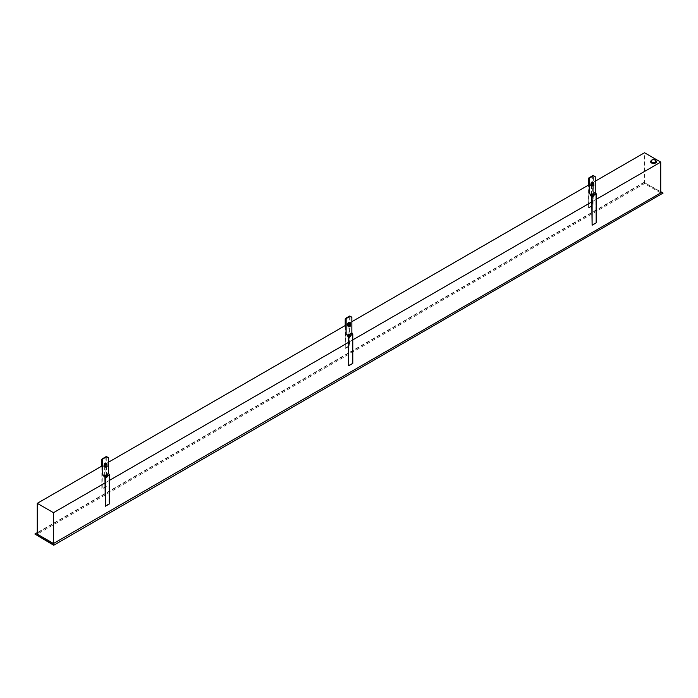 <?xml version="1.0" encoding="UTF-8"?>
<svg xmlns="http://www.w3.org/2000/svg" width="698" height="698" viewBox="0 0 698 698"><rect width="100%" height="100%" fill="white"/><g stroke="black" fill="none" stroke-linecap="round" stroke-linejoin="round"><path stroke-width="0.52" stroke-dasharray="3.49 2.62" d="M348.965 326.516A1.413 0.82 180 0 1 347.587 325.678A1.413 0.82 180 0 1 349.035 324.884A1.413 0.82 180 0 1 350.413 325.722A1.413 0.82 180 0 1 348.965 326.516M351.862 332.815L352.377 334.01L348.328 336.349M352.778 363.396L352.377 334.01M348.328 365.499L352.377 363.161M351.862 333.278L351.862 317.215M346.138 318.585L346.138 334.647M349.497 316.115A1.108 0.637 60 0 0 349.27 316.622L349.27 345.772L345.222 348.11L345.222 325.547M345.222 348.11L345.623 325.312M351.862 317.686L350.056 316.639L345.999 318.977L350.056 316.639L349.672 346.007L345.623 348.346M349.262 325.652A0.934 0.541 180 0 1 348.738 326.681A0.934 0.541 180 0 1 349.262 325.652M348.738 335.755A0.934 0.541 0 0 0 349.262 334.717A0.934 0.541 0 0 0 348.738 335.755M349.236 334.839A0.846 0.489 0 0 0 348.764 335.773A0.846 0.489 0 0 0 349.236 334.839M348.764 335.991A0.846 0.489 0 0 0 349.236 335.057A0.846 0.489 0 0 0 348.764 335.991M349.541 334.464A1.911 1.099 0 0 0 347.089 335.529A1.911 1.099 0 0 0 348.459 336.584A1.911 1.099 0 0 0 350.911 335.529A1.911 1.099 0 0 0 349.541 334.464M347.648 325.041A1.352 0.785 180 0 1 349.035 324.265A1.352 0.785 180 0 1 350.352 325.041M347.936 323.253A1.352 0.785 180 0 1 349.035 322.956A1.352 0.785 180 0 1 350.064 323.253M348.066 323.078A1.108 0.637 180 0 1 349.026 322.781A1.108 0.637 180 0 1 349.934 323.078M349.873 323.235A0.934 0.541 0 0 0 348.127 323.235M592.34 186A1.413 0.82 180 0 1 590.97 185.162A1.413 0.82 180 0 1 592.419 184.368A1.413 0.82 180 0 1 593.797 185.206A1.413 0.82 180 0 1 592.34 186M595.246 192.299L595.76 193.494L591.703 195.833M596.162 222.88L595.76 193.494M591.703 224.983L595.76 222.645M595.246 192.761L595.246 176.699M589.513 178.069L589.513 194.14M592.881 175.599A1.108 0.637 60 0 0 592.654 176.105L592.654 205.256L588.597 207.594L588.597 185.031M588.597 207.594L589.007 184.796M595.246 177.17L593.431 176.123L589.382 178.461L593.431 176.123L593.056 205.491L589.007 207.829M592.122 186.165A0.934 0.541 0 0 0 592.646 185.136A0.934 0.541 0 0 0 592.122 186.165M592.122 195.239A0.934 0.541 0 0 0 592.646 194.21A0.934 0.541 0 0 0 592.122 195.239M592.619 194.323A0.846 0.489 0 0 0 592.14 195.257A0.846 0.489 0 0 0 592.619 194.323M592.619 194.541A0.846 0.489 0 0 0 592.14 195.475A0.846 0.489 0 0 0 592.619 194.541M592.916 193.948A1.911 1.099 0 0 0 590.473 195.012A1.911 1.099 0 0 0 591.843 196.068A1.911 1.099 0 0 0 594.295 195.012A1.911 1.099 0 0 0 592.916 193.948M591.023 184.534A1.352 0.785 180 0 1 592.419 183.749A1.352 0.785 180 0 1 593.736 184.534M591.311 182.736A1.352 0.785 180 0 1 592.419 182.44A1.352 0.785 180 0 1 593.448 182.736M591.45 182.562A1.108 0.637 180 0 1 592.41 182.265A1.108 0.637 180 0 1 593.309 182.562M593.256 182.719A0.934 0.541 0 0 0 591.511 182.719M596.162 199.375L591.703 201.949M352.778 339.891L348.328 342.465M109.403 480.407L104.944 482.981M595.246 181.192L589.513 184.499M351.862 321.708L346.138 325.015M108.487 462.224L102.754 465.531M656.521 161.639A2.958 1.71 0 0 0 655.658 160.505A2.958 1.71 0 0 0 652.49 160.121A2.958 1.71 0 0 0 650.606 161.639M660.727 192.918L644.516 183.565L37.273 534.153M663.1 193.416L644.298 182.562L660.727 191.671M644.298 182.195L37.273 532.653M644.298 182.562L34.9 534.398M644.516 183.565L644.516 152.749M105.86 475.355A0.846 0.489 0 0 0 105.381 476.289A0.846 0.489 0 0 0 105.86 475.355M105.878 475.233A0.934 0.541 0 0 0 105.354 476.272A0.934 0.541 0 0 0 105.878 475.233M105.878 466.168A0.934 0.541 0 0 0 105.354 467.198A0.934 0.541 0 0 0 105.878 466.168M106.122 456.632A1.108 0.637 60 0 0 105.887 457.138L105.887 486.288L106.297 457.373L102.623 459.493L106.672 457.155L108.487 458.202L108.487 473.794L108.993 474.527L104.944 476.865M102.754 459.101L102.754 475.164M106.297 486.523L102.24 488.862L102.24 465.828M105.887 486.288L102.24 488.862M101.838 488.626L101.838 466.063M105.581 467.032A1.413 0.82 180 0 1 104.203 466.194A1.413 0.82 180 0 1 105.66 465.4A1.413 0.82 180 0 1 107.03 466.238A1.413 0.82 180 0 1 105.581 467.032M104.944 506.015L108.993 503.677L108.993 474.527M104.264 465.557A1.352 0.785 180 0 1 105.651 464.781A1.352 0.785 180 0 1 106.977 465.557M108.487 473.331L108.487 473.794M108.487 457.731L108.487 458.202M105.381 476.507A0.846 0.489 0 0 0 105.86 475.574A0.846 0.489 0 0 0 105.381 476.507M106.157 474.98A1.911 1.099 0 0 0 103.705 476.045A1.911 1.099 0 0 0 105.084 477.1A1.911 1.099 0 0 0 107.527 476.045A1.911 1.099 0 0 0 106.157 474.98M349.27 316.622L345.222 318.96M352.001 333.356L347.944 335.694M349.541 334.97A1.911 1.099 0 0 0 347.089 336.026A1.911 1.099 0 0 0 348.459 337.09A1.911 1.099 0 0 0 350.911 336.026A1.911 1.099 0 0 0 349.541 334.97M349.515 335.162A1.824 1.056 0 0 0 347.325 335.747A1.824 1.056 0 0 0 348.049 337.073A1.824 1.056 0 0 0 348.485 337.186A1.824 1.056 0 0 0 349.951 337.073A1.824 1.056 0 0 0 350.815 336.035A1.824 1.056 0 0 0 349.515 335.162M347.648 324.814A1.413 0.82 180 0 1 349.035 324.23A1.413 0.82 180 0 1 350.352 324.814M592.654 176.105L588.597 178.444M595.377 192.84L591.328 195.178M591.843 196.574A1.911 1.099 0 0 0 594.295 195.51A1.911 1.099 0 0 0 592.916 194.454A1.911 1.099 0 0 0 590.473 195.51A1.911 1.099 0 0 0 591.843 196.574M591.869 196.67A1.824 1.056 0 0 0 593.335 196.557A1.824 1.056 0 0 0 594.19 195.519A1.824 1.056 0 0 0 592.899 194.646A1.824 1.056 0 0 0 590.709 195.231A1.824 1.056 0 0 0 591.433 196.557A1.824 1.056 0 0 0 591.869 196.67M591.023 184.298A1.413 0.82 180 0 1 592.419 183.714A1.413 0.82 180 0 1 593.736 184.298M656.521 161.561A2.958 1.71 0 0 0 655.658 160.348A2.958 1.71 0 0 0 652.429 159.982A2.958 1.71 0 0 0 650.606 161.561M108.618 473.872L104.569 476.21M105.887 457.138L101.838 459.476M104.264 465.33A1.413 0.82 180 0 1 105.66 464.746A1.413 0.82 180 0 1 106.977 465.33M106.157 475.486A1.911 1.099 0 0 0 103.705 476.542A1.911 1.099 0 0 0 105.084 477.606A1.911 1.099 0 0 0 107.527 476.542A1.911 1.099 0 0 0 106.157 475.486M106.131 475.678A1.824 1.056 0 0 0 103.95 476.263A1.824 1.056 0 0 0 104.665 477.589A1.824 1.056 0 0 0 105.101 477.702A1.824 1.056 0 0 0 106.567 477.589A1.824 1.056 0 0 0 107.431 476.551A1.824 1.056 0 0 0 106.131 475.678M349.934 335.241L349.934 326.167M348.066 335.241L348.066 326.167M350.911 335.529L349.951 337.073A2.862 2.862 0 0 1 348.049 337.073L347.089 335.529M349.785 316.613L345.737 318.951M350.352 324.553L347.648 324.553M593.169 176.097L589.112 178.435M593.317 194.725L593.317 185.651M590.473 195.012L591.433 196.557A2.862 2.862 0 0 0 593.335 196.557L594.295 195.012M591.45 194.725L591.45 185.651M593.736 184.036L591.023 184.036M104.683 475.748L104.683 466.683M106.401 457.129L102.353 459.467M106.977 465.069L104.264 465.069M106.55 475.748L106.55 466.683M107.527 476.045L106.567 477.589A2.862 2.862 0 0 1 104.665 477.589L103.705 476.045"/><path stroke-width="1.05" d="M352.001 332.894L347.944 335.232L346.138 334.185L346.138 318.585L345.222 318.96L350.056 316.168L351.862 317.215L351.862 332.815L352.778 334.246L348.73 336.584L348.73 365.735L352.778 363.396L352.778 334.246M346.138 334.185L348.328 336.349L348.73 365.735M346.138 319.056L345.623 319.195L345.623 325.312M345.222 325.547L345.222 318.96M345.449 318.454L349.497 316.115A1.108 0.637 60 0 1 350.056 316.168M347.944 335.232A1.108 0.637 60 0 1 348.73 336.584M350.064 323.253A1.352 0.785 180 0 1 350.204 323.375A1.352 0.785 180 0 1 350.352 323.732L350.352 325.041A1.352 0.785 180 0 1 348.965 325.826A1.352 0.785 180 0 1 347.648 325.041L347.648 323.732A1.352 0.785 180 0 1 347.796 323.375A1.352 0.785 180 0 1 347.936 323.253M350.352 323.732A1.352 0.785 180 0 1 348.965 324.518A1.352 0.785 180 0 1 347.648 323.732M349.934 323.078A1.108 0.637 180 0 1 349.986 323.13A1.108 0.637 180 0 1 348.974 324.064A1.108 0.637 180 0 1 348.014 323.13A1.108 0.637 180 0 1 348.066 323.078M348.127 323.235A0.934 0.541 0 0 0 349.873 323.235M348.337 323.427A0.934 0.541 180 0 1 349.262 322.528A0.934 0.541 180 0 1 348.337 323.427M595.377 192.378L591.328 194.716L589.513 193.669L589.513 178.069L588.597 178.444L593.431 175.66L595.246 176.699L595.246 192.299L596.162 193.73L592.113 196.068L592.113 225.218L596.162 222.88L596.162 193.73M589.513 193.669L591.703 195.833L592.113 225.218M589.513 178.54L589.007 178.679L589.007 184.796M588.597 185.031L588.597 178.444M588.833 177.938L592.881 175.599A1.108 0.637 60 0 1 593.431 175.66M591.328 194.716A1.108 0.637 60 0 1 592.113 196.068M593.448 182.736A1.352 0.785 180 0 1 593.588 182.859A1.352 0.785 180 0 1 593.736 183.216L593.736 184.534A1.352 0.785 180 0 1 592.349 185.31A1.352 0.785 180 0 1 591.023 184.534L591.023 183.216A1.352 0.785 180 0 1 591.18 182.859A1.352 0.785 180 0 1 591.311 182.736M593.736 183.216A1.352 0.785 180 0 1 592.349 184.002A1.352 0.785 180 0 1 591.023 183.216M593.309 182.562A1.108 0.637 180 0 1 593.37 182.614A1.108 0.637 180 0 1 592.349 183.548A1.108 0.637 180 0 1 591.398 182.614A1.108 0.637 180 0 1 591.45 182.562M591.511 182.719A0.934 0.541 0 0 0 593.256 182.719M591.721 182.911A0.934 0.541 180 0 1 592.646 182.021A0.934 0.541 180 0 1 591.721 182.911M595.246 181.192L644.516 152.749L660.727 162.102L596.162 199.375M591.703 201.949L352.778 339.891M348.328 342.465L109.403 480.407M104.944 482.981L53.484 512.69L53.484 543.506L37.273 534.153L37.273 503.337L53.484 512.69M589.513 184.499L351.862 321.708M346.138 325.015L108.487 462.224M102.754 465.531L37.273 503.337M650.606 161.639A2.958 1.71 0 0 0 650.606 161.718A2.958 1.71 0 0 0 651.47 162.922A2.958 1.71 0 0 0 654.698 163.297A2.958 1.71 0 0 0 656.521 161.718A2.958 1.71 0 0 0 656.521 161.639M660.727 162.102L660.727 192.918L53.484 543.506M660.727 191.671L663.1 193.049L53.702 545.251L34.9 534.022L53.702 544.876M37.273 532.653L34.9 534.022M663.1 193.049L53.702 545.251M105.346 506.251L104.944 476.865L102.754 475.164L102.754 459.101L101.838 459.476L106.672 456.684L108.487 457.731L108.487 473.331L109.403 474.762L105.346 477.1L105.346 506.251L109.403 503.912L109.403 474.762M102.754 459.572L102.24 459.712L102.24 465.828M101.838 466.063L101.838 459.476M102.065 458.97L106.122 456.632A1.108 0.637 60 0 1 106.672 456.684M108.618 473.401L104.569 475.748L102.754 474.701M104.569 475.748A1.108 0.637 60 0 1 105.346 477.1M106.977 463.934L106.977 465.557A1.352 0.785 180 0 1 105.581 466.343A1.352 0.785 180 0 1 104.264 465.557L104.264 463.934A1.352 0.785 180 0 1 105.651 463.158A1.352 0.785 180 0 1 106.576 463.385A1.352 0.785 180 0 1 106.977 463.934A1.352 0.785 180 0 1 105.616 464.72A1.352 0.785 180 0 1 104.264 463.934M105.878 463.42A0.934 0.541 0 0 0 105.354 464.458A0.934 0.541 0 0 0 105.878 463.42M104.962 463.943A0.934 0.541 180 0 1 105.878 463.044A0.934 0.541 180 0 1 104.962 463.943M350.352 324.814A1.413 0.82 180 0 1 348.965 325.861A1.413 0.82 180 0 1 347.648 324.814M593.736 184.298A1.413 0.82 180 0 1 592.34 185.345A1.413 0.82 180 0 1 591.023 184.298M650.606 161.718L650.606 161.561A2.958 1.71 0 0 0 651.47 162.765A2.958 1.71 0 0 0 654.698 163.14A2.958 1.71 0 0 0 656.521 161.561L656.521 161.718M651.88 162.067A2.391 1.379 0 0 0 655.256 162.067A2.391 1.379 0 0 0 655.256 160.112A2.391 1.379 0 0 0 651.88 160.112A2.391 1.379 0 0 0 651.88 162.067M106.977 465.33A1.413 0.82 180 0 1 105.581 466.377A1.413 0.82 180 0 1 104.264 465.33M347.648 324.553L347.264 325.739L348.956 326.585L350.518 326.062L350.352 324.553M591.023 184.036L590.648 185.223L592.34 186.078L593.893 185.546L593.736 184.036M650.606 161.561C651.461 159.615 653.11 159.127 655.535 160.086L656.521 161.561M104.264 465.069L103.88 466.255L105.573 467.102L107.134 466.569L106.977 465.069"/></g></svg>
